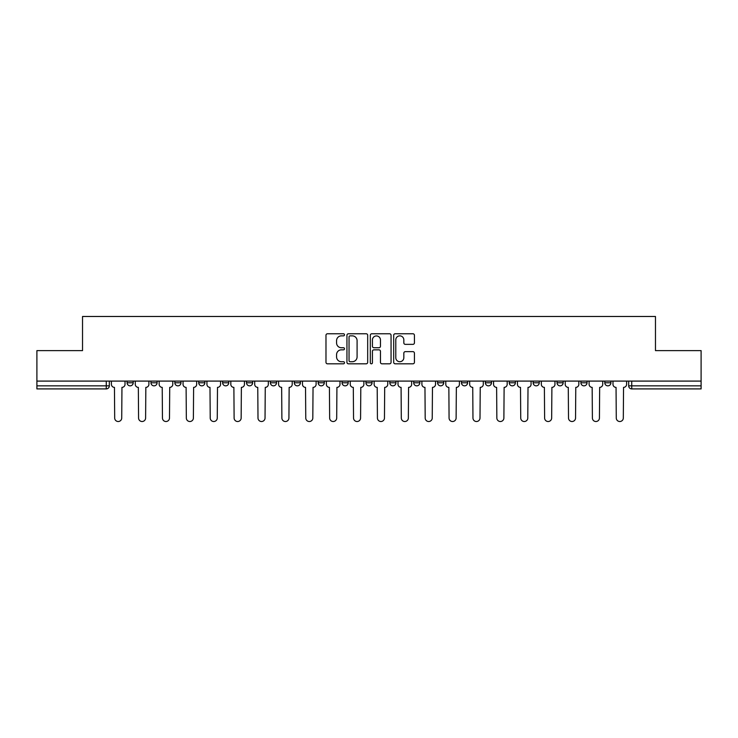 <?xml version="1.0" encoding="UTF-8"?>
<svg xmlns="http://www.w3.org/2000/svg" width="738" height="738" viewBox="0 0 738 738"><rect width="100%" height="100%" fill="white"/><g stroke="black" fill="none" stroke-linecap="round" stroke-linejoin="round"><path stroke-width="1.11" d="M344.498 334.812A1.052 1.052 0 0 0 343.447 333.76L327.478 333.76A1.504 1.504 0 0 0 325.984 335.264L325.984 362.312A1.504 1.504 0 0 0 327.478 363.816L343.447 363.816A1.052 1.052 0 0 0 344.498 362.764A1.052 1.052 0 0 0 343.447 361.712L341.38 361.712A4.806 4.806 0 0 1 336.574 356.906L336.574 354.646A4.806 4.806 0 0 1 341.38 349.84L343.447 349.84A1.052 1.052 0 0 0 344.498 348.788A1.052 1.052 0 0 0 343.447 347.736L341.38 347.736A4.806 4.806 0 0 1 336.574 342.93L336.574 340.67A4.806 4.806 0 0 1 341.38 335.864L343.447 335.864A1.052 1.052 0 0 0 344.498 334.812M365.937 381.094L365.937 382.782L372.063 382.782A3.063 3.063 0 0 1 369 385.845A3.063 3.063 0 0 1 365.937 382.782L365.937 381.094M342.054 381.094L342.054 382.782L348.179 382.782A3.063 3.063 0 0 1 345.116 385.845A3.063 3.063 0 0 1 342.054 382.782L342.054 381.094M222.627 382.782L222.627 381.094L222.627 382.782A3.063 3.063 0 0 0 225.69 385.845A3.063 3.063 0 0 1 222.627 382.782L228.752 382.782A3.063 3.063 0 0 1 225.69 385.845M174.851 381.094L174.851 382.782L180.976 382.782A3.063 3.063 0 0 1 177.913 385.845A3.063 3.063 0 0 1 174.851 382.782L174.851 381.094M150.967 382.782L150.967 381.094L150.967 382.782A3.063 3.063 0 0 0 154.03 385.845A3.063 3.063 0 0 1 150.967 382.782L157.093 382.782A3.063 3.063 0 0 1 154.03 385.845A3.063 3.063 0 0 0 157.093 382.782A3.063 3.063 0 0 1 154.03 385.845M127.084 382.782L127.084 381.094L127.084 382.782A3.063 3.063 0 0 0 130.146 385.845A3.063 3.063 0 0 1 127.084 382.782L133.209 382.782A3.063 3.063 0 0 1 130.146 385.845A3.063 3.063 0 0 0 133.209 382.782A3.063 3.063 0 0 1 130.146 385.845M412.92 344.36A1.504 1.504 0 0 0 414.424 342.856L414.424 335.264A1.504 1.504 0 0 0 412.92 333.76L395.19 333.76A1.504 1.504 0 0 0 393.686 335.264L393.686 362.312A1.504 1.504 0 0 0 395.19 363.816L412.92 363.816A1.504 1.504 0 0 0 414.424 362.312L414.424 353.151A1.504 1.504 0 0 0 412.92 351.648L405.328 351.648A1.504 1.504 0 0 0 403.834 353.151L403.834 357.69A4.022 4.022 0 0 1 399.811 361.712A4.022 4.022 0 0 1 395.789 357.69L395.789 339.886A4.022 4.022 0 0 1 399.811 335.864A4.022 4.022 0 0 1 403.834 339.886L403.834 342.856A1.504 1.504 0 0 0 405.328 344.36L412.92 344.36M36.9 381.094L36.9 350.624L82.527 350.624L82.527 316.482L655.473 316.482L655.473 350.624L701.1 350.624L701.1 381.094L36.9 381.094L36.9 385.845L109.325 385.845L109.325 381.094M367.681 335.264A1.504 1.504 0 0 0 366.186 333.76L348.447 333.76A1.504 1.504 0 0 0 346.943 335.264L346.943 362.312A1.504 1.504 0 0 0 348.447 363.816L366.186 363.816A1.504 1.504 0 0 0 367.681 362.312L367.681 335.264M371.814 333.76L389.553 333.76A1.504 1.504 0 0 1 391.057 335.264L391.057 362.312A1.504 1.504 0 0 1 389.553 363.816L381.961 363.816A1.504 1.504 0 0 1 380.457 362.312L380.457 351.343A1.504 1.504 0 0 0 378.954 349.84L373.926 349.84A1.504 1.504 0 0 0 372.422 351.343L372.422 362.764A1.052 1.052 0 0 1 371.371 363.816A1.052 1.052 0 0 1 370.319 362.764L370.319 335.264A1.504 1.504 0 0 1 371.814 333.76M628.675 381.094L628.675 385.845L701.1 385.845L701.1 388.908L631.737 388.908A3.063 3.063 0 0 1 628.675 385.845L628.675 381.094M701.1 381.094L701.1 385.845M106.263 381.094L106.263 388.908A3.063 3.063 0 0 0 109.325 385.845A3.063 3.063 0 0 1 106.263 388.908L36.9 388.908L36.9 385.845M610.916 381.094L610.916 382.782A3.063 3.063 0 0 1 607.854 385.845A3.063 3.063 0 0 1 604.791 382.782L610.916 382.782A3.063 3.063 0 0 1 607.854 385.845A3.063 3.063 0 0 0 610.916 382.782L610.916 381.094M604.791 381.094L604.791 382.782M587.033 381.094L587.033 382.782A3.063 3.063 0 0 1 583.97 385.845A3.063 3.063 0 0 1 580.907 382.782L587.033 382.782L587.033 381.094M580.907 381.094L580.907 382.782M563.149 381.094L563.149 382.782A3.063 3.063 0 0 1 560.087 385.845A3.063 3.063 0 0 1 557.024 382.782L563.149 382.782M557.024 381.094L557.024 382.782M539.257 381.094L539.257 382.782A3.063 3.063 0 0 1 536.194 385.845A3.063 3.063 0 0 1 533.14 382.782L539.257 382.782L539.257 381.094M533.14 381.094L533.14 382.782M515.373 381.094L515.373 382.782A3.063 3.063 0 0 1 512.31 385.845A3.063 3.063 0 0 1 509.248 382.782L515.373 382.782L515.373 381.094M509.248 381.094L509.248 382.782M491.49 381.094L491.49 382.782A3.063 3.063 0 0 1 488.427 385.845A3.063 3.063 0 0 1 485.364 382.782L491.49 382.782M485.364 381.094L485.364 382.782M467.606 381.094L467.606 382.782A3.063 3.063 0 0 1 464.543 385.845A3.063 3.063 0 0 1 461.481 382.782L467.606 382.782M461.481 381.094L461.481 382.782M443.722 381.094L443.722 382.782A3.063 3.063 0 0 1 440.66 385.845A3.063 3.063 0 0 1 437.597 382.782A3.063 3.063 0 0 0 440.66 385.845M437.597 381.094L437.597 382.782L443.722 382.782M419.83 381.094L419.83 382.782A3.063 3.063 0 0 1 416.767 385.845A3.063 3.063 0 0 1 413.704 382.782L419.83 382.782L419.83 381.094M413.704 381.094L413.704 382.782M395.946 381.094L395.946 382.782A3.063 3.063 0 0 1 392.884 385.845A3.063 3.063 0 0 1 389.821 382.782L395.946 382.782A3.063 3.063 0 0 1 392.884 385.845A3.063 3.063 0 0 0 395.946 382.782L395.946 381.094M389.821 381.094L389.821 382.782M372.063 381.094L372.063 382.782M348.179 381.094L348.179 382.782L348.179 381.094M324.296 381.094L324.296 382.782A3.063 3.063 0 0 1 321.233 385.845A3.063 3.063 0 0 1 318.17 382.782L324.296 382.782L324.296 381.094M318.17 381.094L318.17 382.782M300.403 381.094L300.403 382.782A3.063 3.063 0 0 1 297.34 385.845A3.063 3.063 0 0 1 294.277 382.782L300.403 382.782M294.277 381.094L294.277 382.782M276.519 381.094L276.519 382.782A3.063 3.063 0 0 1 273.457 385.845A3.063 3.063 0 0 1 270.394 382.782L276.519 382.782M270.394 381.094L270.394 382.782M252.636 381.094L252.636 382.782A3.063 3.063 0 0 1 249.573 385.845A3.063 3.063 0 0 1 246.51 382.782L252.636 382.782A3.063 3.063 0 0 1 249.573 385.845A3.063 3.063 0 0 0 252.636 382.782M246.51 381.094L246.51 382.782M228.752 381.094L228.752 382.782M204.86 381.094L204.86 382.782A3.063 3.063 0 0 1 201.806 385.845A3.063 3.063 0 0 1 198.743 382.782L204.86 382.782A3.063 3.063 0 0 1 201.806 385.845A3.063 3.063 0 0 0 204.86 382.782L204.86 381.094M198.743 381.094L198.743 382.782M180.976 381.094L180.976 382.782L180.976 381.094M157.093 381.094L157.093 382.782L157.093 381.094M133.209 381.094L133.209 382.782L133.209 381.094M350.098 335.864A1.052 1.052 0 0 0 349.046 336.915L349.046 360.661A1.052 1.052 0 0 0 350.098 361.712L352.284 361.712A4.806 4.806 0 0 0 357.091 356.906L357.091 340.67A4.806 4.806 0 0 0 352.284 335.864L350.098 335.864M380.457 339.96A4.022 4.022 0 0 0 376.435 335.938A4.022 4.022 0 0 0 372.422 339.96L372.422 346.233A1.504 1.504 0 0 0 373.926 347.736L378.954 347.736A1.504 1.504 0 0 0 380.457 346.233L380.457 339.96M111.392 384.314L111.392 381.094L111.392 384.314A3.063 3.063 0 0 0 114.455 387.376L114.685 417.994A3.524 3.524 0 0 0 118.2 421.518A3.524 3.524 0 0 0 121.724 417.994L121.954 387.376A3.063 3.063 0 0 0 125.017 384.314L125.017 381.094L125.017 384.314M114.455 387.376L114.685 417.994M121.724 417.994L121.954 387.376M135.275 384.314L135.275 381.094L135.275 384.314A3.063 3.063 0 0 0 138.338 387.376L138.569 417.994A3.524 3.524 0 0 0 142.083 421.518A3.524 3.524 0 0 0 145.607 417.994L145.838 387.376A3.063 3.063 0 0 0 148.901 384.314L148.901 381.094L148.901 384.314M159.159 384.314L159.159 381.094L159.159 384.314A3.063 3.063 0 0 0 162.222 387.376L162.452 417.994A3.524 3.524 0 0 0 165.976 421.518A3.524 3.524 0 0 0 169.491 417.994L169.722 387.376A3.063 3.063 0 0 0 172.784 384.314L172.784 381.094L172.784 384.314M183.042 384.314L183.042 381.094L183.042 384.314A3.063 3.063 0 0 0 186.105 387.376L186.336 417.994A3.524 3.524 0 0 0 189.86 421.518A3.524 3.524 0 0 0 193.384 417.994L193.614 387.376A3.063 3.063 0 0 0 196.677 384.314L196.677 381.094L196.677 384.314M138.338 387.376L138.569 417.994M145.607 417.994L145.838 387.376M162.222 387.376L162.452 417.994M169.491 417.994L169.722 387.376M186.105 387.376L186.336 417.994M193.384 417.994L193.614 387.376M206.935 384.314L206.935 381.094L206.935 384.314A3.063 3.063 0 0 0 209.989 387.376L210.219 417.994A3.524 3.524 0 0 0 213.743 421.518A3.524 3.524 0 0 0 217.267 417.994L217.498 387.376A3.063 3.063 0 0 0 220.561 384.314L220.561 381.094L220.561 384.314M230.819 384.314L230.819 381.094L230.819 384.314A3.063 3.063 0 0 0 233.881 387.376L234.112 417.994A3.524 3.524 0 0 0 237.627 421.518A3.524 3.524 0 0 0 241.151 417.994L241.381 387.376A3.063 3.063 0 0 0 244.444 384.314L244.444 381.094L244.444 384.314M209.989 387.376L210.219 417.994M217.267 417.994L217.498 387.376M233.881 387.376L234.112 417.994M241.151 417.994L241.381 387.376M254.702 384.314L254.702 381.094L254.702 384.314A3.063 3.063 0 0 0 257.765 387.376L257.996 417.994A3.524 3.524 0 0 0 261.52 421.518A3.524 3.524 0 0 0 265.034 417.994L265.265 387.376A3.063 3.063 0 0 0 268.328 384.314L268.328 381.094L268.328 384.314M278.586 384.314L278.586 381.094L278.586 384.314A3.063 3.063 0 0 0 281.648 387.376L281.879 417.994A3.524 3.524 0 0 0 285.403 421.518A3.524 3.524 0 0 0 288.927 417.994L289.148 387.376A3.063 3.063 0 0 0 292.211 384.314L292.211 381.094L292.211 384.314M302.469 384.314L302.469 381.094L302.469 384.314A3.063 3.063 0 0 0 305.532 387.376L305.763 417.994A3.524 3.524 0 0 0 309.287 421.518A3.524 3.524 0 0 0 312.811 417.994L313.041 387.376A3.063 3.063 0 0 0 316.104 384.314L316.104 381.094L316.104 384.314M326.362 384.314L326.362 381.094L326.362 384.314A3.063 3.063 0 0 0 329.425 387.376L329.646 417.994A3.524 3.524 0 0 0 333.17 421.518A3.524 3.524 0 0 0 336.694 417.994L336.925 387.376A3.063 3.063 0 0 0 339.987 384.314L339.987 381.094L339.987 384.314M350.246 384.314L350.246 381.094L350.246 384.314A3.063 3.063 0 0 0 353.308 387.376L353.539 417.994A3.524 3.524 0 0 0 357.054 421.518A3.524 3.524 0 0 0 360.578 417.994L360.808 387.376A3.063 3.063 0 0 0 363.871 384.314L363.871 381.094L363.871 384.314M374.129 384.314L374.129 381.094L374.129 384.314A3.063 3.063 0 0 0 377.192 387.376L377.422 417.994A3.524 3.524 0 0 0 380.946 421.518A3.524 3.524 0 0 0 384.461 417.994L384.692 387.376A3.063 3.063 0 0 0 387.754 384.314L387.754 381.094L387.754 384.314M398.013 384.314L398.013 381.094L398.013 384.314A3.063 3.063 0 0 0 401.075 387.376L401.306 417.994A3.524 3.524 0 0 0 404.83 421.518A3.524 3.524 0 0 0 408.354 417.994L408.575 387.376A3.063 3.063 0 0 0 411.638 384.314L411.638 381.094L411.638 384.314M421.896 384.314L421.896 381.094L421.896 384.314A3.063 3.063 0 0 0 424.959 387.376L425.189 417.994A3.524 3.524 0 0 0 428.713 421.518A3.524 3.524 0 0 0 432.237 417.994L432.468 387.376A3.063 3.063 0 0 0 435.531 384.314L435.531 381.094L435.531 384.314M257.765 387.376L257.996 417.994M265.034 417.994L265.265 387.376M281.648 387.376L281.879 417.994M288.927 417.994L289.148 387.376M305.532 387.376L305.763 417.994M312.811 417.994L313.041 387.376M329.425 387.376L329.646 417.994M336.694 417.994L336.925 387.376M353.308 387.376L353.539 417.994M360.578 417.994L360.808 387.376M377.192 387.376L377.422 417.994M384.461 417.994L384.692 387.376M401.075 387.376L401.306 417.994M408.354 417.994L408.575 387.376M424.959 387.376L425.189 417.994M432.237 417.994L432.468 387.376M445.789 384.314L445.789 381.094L445.789 384.314A3.063 3.063 0 0 0 448.852 387.376L449.073 417.994A3.524 3.524 0 0 0 452.597 421.518A3.524 3.524 0 0 0 456.121 417.994L456.352 387.376A3.063 3.063 0 0 0 459.414 384.314L459.414 381.094L459.414 384.314M469.672 384.314L469.672 381.094L469.672 384.314A3.063 3.063 0 0 0 472.735 387.376L472.966 417.994A3.524 3.524 0 0 0 476.48 421.518A3.524 3.524 0 0 0 480.004 417.994L480.235 387.376A3.063 3.063 0 0 0 483.298 384.314L483.298 381.094L483.298 384.314M493.556 384.314L493.556 381.094L493.556 384.314A3.063 3.063 0 0 0 496.619 387.376L496.849 417.994A3.524 3.524 0 0 0 500.373 421.518A3.524 3.524 0 0 0 503.888 417.994L504.119 387.376A3.063 3.063 0 0 0 507.181 384.314L507.181 381.094L507.181 384.314M517.439 384.314L517.439 381.094L517.439 384.314A3.063 3.063 0 0 0 520.502 387.376L520.733 417.994A3.524 3.524 0 0 0 524.257 421.518A3.524 3.524 0 0 0 527.781 417.994L528.011 387.376A3.063 3.063 0 0 0 531.065 384.314L531.065 381.094L531.065 384.314M541.323 384.314L541.323 381.094L541.323 384.314A3.063 3.063 0 0 0 544.386 387.376L544.616 417.994A3.524 3.524 0 0 0 548.14 421.518A3.524 3.524 0 0 0 551.664 417.994L551.895 387.376A3.063 3.063 0 0 0 554.958 384.314L554.958 381.094L554.958 384.314M565.216 384.314L565.216 381.094L565.216 384.314A3.063 3.063 0 0 0 568.278 387.376L568.509 417.994A3.524 3.524 0 0 0 572.024 421.518A3.524 3.524 0 0 0 575.548 417.994L575.778 387.376A3.063 3.063 0 0 0 578.841 384.314L578.841 381.094L578.841 384.314M448.852 387.376L449.073 417.994M456.121 417.994L456.352 387.376M472.735 387.376L472.966 417.994M480.004 417.994L480.235 387.376M496.619 387.376L496.849 417.994M503.888 417.994L504.119 387.376M520.502 387.376L520.733 417.994M527.781 417.994L528.011 387.376M544.386 387.376L544.616 417.994M551.664 417.994L551.895 387.376M568.278 387.376L568.509 417.994M575.548 417.994L575.778 387.376M589.099 384.314L589.099 381.094L589.099 384.314A3.063 3.063 0 0 0 592.162 387.376L592.393 417.994A3.524 3.524 0 0 0 595.917 421.518A3.524 3.524 0 0 0 599.431 417.994L599.662 387.376A3.063 3.063 0 0 0 602.725 384.314L602.725 381.094L602.725 384.314M592.162 387.376L592.393 417.994M599.431 417.994L599.662 387.376M612.983 384.314L612.983 381.094L612.983 384.314A3.063 3.063 0 0 0 616.045 387.376L616.276 417.994A3.524 3.524 0 0 0 619.8 421.518A3.524 3.524 0 0 0 623.315 417.994L623.545 387.376A3.063 3.063 0 0 0 626.608 384.314L626.608 381.094L626.608 384.314M616.045 387.376L616.276 417.994M623.315 417.994L623.545 387.376M631.737 381.094L631.737 388.908"/></g></svg>
